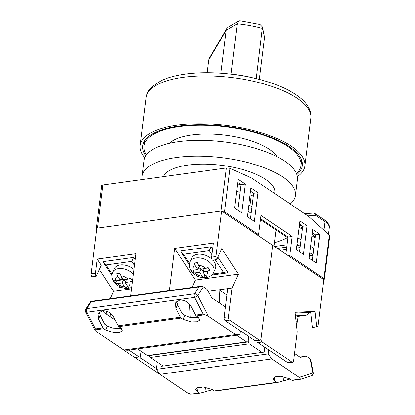 <?xml version="1.0" encoding="UTF-8"?>
<svg xmlns="http://www.w3.org/2000/svg" width="415" height="415" viewBox="0 0 415 415"><rect width="100%" height="100%" fill="white"/><g stroke="black" fill="none" stroke-linecap="round" stroke-linejoin="round"><path stroke-width="0.62" d="M146.433 154.888A79.13 29.071 7.1 0 1 144.01 145.961A79.13 29.071 7.1 0 1 179.28 126.653A79.13 29.071 7.1 0 1 261.377 134.476A79.13 29.071 7.1 0 1 301.051 165.518A79.13 29.071 7.1 0 1 296.507 173.584M169.47 143.305A56.43 20.729 7.1 0 1 191.689 135A56.43 20.729 7.1 0 1 277.018 156.699M323.69 279.596A2.594 0.955 -172.9 0 0 324.271 279.098A2.594 0.955 -172.9 0 0 323.845 278.481L289.815 255.593L288.306 255.801M257.108 234.823L258.618 234.615L224.582 211.728A2.594 0.955 -172.9 0 0 221.724 211.022M96.835 228.25A2.594 0.955 -172.9 0 0 96.337 228.722L101.722 185.5L102.858 184.991L97.494 228.089L221.013 211.069L226.383 167.971L229.988 168.329L251.817 178.144L308.542 216.288L329.251 235.082L329.65 235.876L324.271 279.098M96.337 228.722A2.594 0.955 -172.9 0 0 96.705 229.303M298.945 245.41L296.886 245.69M286.64 247.101L277.293 248.393M102.858 184.991L226.383 167.971M238.148 179.327L245.239 184.094L241.66 212.828L234.568 208.06L238.148 179.327M258 192.679L254.421 221.413L247.33 216.646L250.909 187.912L258 192.679L253.695 193.271L250.52 218.788M307.064 225.677L303.484 254.405L296.393 249.638L299.972 220.905L307.064 225.677L302.758 226.268L299.583 251.781M312.734 229.49L319.825 234.257L316.246 262.991L309.154 258.223L312.734 229.49M258.618 234.615L261.004 215.458L292.202 236.436L289.815 255.593M323.882 230.206L324.945 221.641L315.67 215.401A2.594 1.951 -56.1 0 0 314.964 213.549A2.594 2.594 0 0 0 313.304 213.113L313.304 213.113A2.594 2.174 85.3 0 1 315.67 215.401L307.946 215.888M315.255 236.975L312.153 234.159M237.442 184.971L240.69 184.525M236.643 191.403A62.266 22.877 7.1 0 1 239.989 192.254M300.719 224.894A91.274 41.791 11.8 0 1 299.36 227.296M287.367 237.624A91.274 41.791 11.8 0 1 274.44 242.713M286.931 244.767L274.455 246.484M312.977 255.298L309.46 255.78M237.748 182.548L240.933 184.691L237.754 210.203M250.51 191.128L253.695 193.271M299.573 224.126L302.758 226.268M312.334 232.706L315.519 234.849L312.345 260.366M260.599 218.674L287.896 237.032L285.769 254.094M300.491 228.053L302.67 226.989M287.896 237.032L292.202 236.436M315.519 234.849L319.825 234.257M240.933 184.691L245.239 184.094M313.828 248.445L310.643 246.297M301.067 239.86L297.882 237.717M252.004 206.862L249.996 205.513L248.694 205.695M313.029 254.877L309.839 252.735M300.263 246.297L297.078 244.155M287.787 237.904L260.49 219.551M251.2 213.3L248.014 211.157M249.996 205.513L251.308 194.977L250.006 195.159M315.141 237.909L311.956 235.767M302.379 229.324L299.194 227.181M253.316 196.331L251.308 194.977M280.125 250.302L286.35 249.441M296.595 248.03L300.107 247.548M167.421 379.398A2.594 1.416 -97.8 0 1 167.162 379.269L137.386 359.24A2.594 1.416 -97.8 0 1 136.333 357.357M104.523 337.099A2.594 1.416 82.2 0 0 104.767 337.307L134.548 357.336A2.594 1.416 82.2 0 0 135.202 357.512L139.502 356.916A2.594 1.416 -97.8 0 0 140.566 355.302L141.069 351.261L140.566 355.302A2.594 1.416 82.2 0 0 141.686 358.648L156.403 368.546M247.101 342.09A2.594 1.416 -97.8 0 1 246.448 341.913L147.46 355.556A2.594 1.416 82.2 0 0 148.114 355.733L247.101 342.09A2.594 1.416 -97.8 0 0 248.165 340.471L248.668 336.43L248.165 340.471A2.594 1.416 82.2 0 0 249.285 343.822L262.047 352.402M249.285 343.822L150.297 357.46L163.059 366.046M262.197 342.043A2.594 1.416 82.2 0 1 261.077 338.692L272.707 245.312L323.757 279.643L318.082 325.199A2.594 1.416 82.2 0 1 317.019 326.818L312.713 327.409A2.594 1.416 -97.8 0 1 312.396 327.388L310.69 311.93L314.995 311.338L295.107 312.272L297.27 331.896L293.69 360.625A2.594 1.416 82.2 0 1 292.627 362.243A2.594 1.416 82.2 0 1 291.973 362.067L262.197 342.043L257.891 342.634L287.673 362.663L291.973 362.067M308.822 312.63L310.742 312.365M312.396 327.388L316.702 326.797L314.995 311.338M316.702 326.797A2.594 1.416 82.2 0 0 317.019 326.818M292.627 362.243L288.321 362.835A2.594 1.416 -97.8 0 1 287.673 362.663M257.891 342.634A2.594 1.416 -97.8 0 1 256.838 340.746M150.297 357.46A2.594 1.416 -97.8 0 1 149.244 355.577M297.026 316.526L305.523 315.353C307.655 314.969 308.755 313.989 308.807 312.412L295.19 313.05M296.087 321.174A12.974 0.534 -6.3 0 1 297.545 321.262L296.979 316.106A12.974 0.534 173.7 0 0 295.516 316.023M300.17 379.367L300.512 379.066L300.17 379.367L300.512 379.066L299.215 377.36L271.804 358.923L159.9 374.346L187.315 392.777L190.672 394.203L199.978 393.187A2.594 1.416 -97.8 0 0 200.108 393.155L212.584 389.721M199.978 393.187A2.594 1.416 -97.8 0 1 199.325 393.01L197.41 391.724L195.683 389.566L197.509 387.543L203.366 386.962L212.475 389.649L214.389 390.935A2.594 1.416 82.2 0 0 215.037 391.106L277.448 382.511A2.594 1.416 -97.8 0 0 277.578 382.48L290.054 379.045M292.637 380.405A2.594 1.416 82.2 0 1 292.508 380.431A2.594 1.416 82.2 0 1 291.859 380.259L289.945 378.973L280.836 376.286L274.979 376.867L273.153 378.89L274.88 381.048L276.795 382.334A2.594 1.416 -97.8 0 0 277.448 382.511M275.949 376.571L276.992 377.276L280.229 376.255M198.479 387.247L199.522 387.952L202.759 386.93M199.122 387.117L198.552 387.299M161.108 364.733L160.906 366.341L264.199 352.107L264.801 347.282M310.726 359.406L313.284 372.846L312.889 373.033L310.176 358.778L310.726 359.406M299.957 357.097L306.166 356.08L310.176 358.778M159.9 374.346L156.305 369.329L157.202 362.108M156.305 369.329L268.204 353.907L268.702 349.907M294.583 353.481L300.356 357.367L306.166 356.08M271.804 358.923L268.204 353.907M313.284 372.846A2.594 2.594 0 0 1 311.52 375.803L311.52 375.803A2.594 2.163 -107.6 0 0 312.889 373.033L299.215 377.36M296.896 174.606A80.427 29.548 -172.9 0 0 302.338 165.678A80.427 29.548 -172.9 0 0 262.015 134.128A80.427 29.548 -172.9 0 0 178.569 126.176A80.427 29.548 -172.9 0 0 142.724 145.8A80.427 29.548 -172.9 0 0 145.805 155.786M297.405 176.66A83.021 30.497 -172.9 0 0 304.911 166A83.021 30.497 -172.9 0 0 263.286 133.433A83.021 30.497 -172.9 0 0 177.153 125.221A83.021 30.497 -172.9 0 0 140.146 145.478A83.021 30.497 -172.9 0 0 144.809 157.653M259.334 79.405L264.578 37.329L262.467 26.939L260.096 24.495L239.782 20.75L238.734 20.973L237.287 23.774L226.206 30.264L208.807 59.905L207.21 72.703M256.278 78.632L262.467 26.939M253.124 77.89A62.266 22.877 7.1 0 0 231.025 74.057L237.287 23.774A62.266 22.877 -172.9 0 1 262.534 28.422L264.578 37.329M220.858 73.185L226.206 30.264L226.766 28.588L209.388 58.188L208.807 59.905M238.734 20.973L228.24 27.115L226.766 28.588M274.777 193.582A56.559 20.776 -172.9 0 0 274.896 192.902A56.559 20.776 -172.9 0 0 246.536 170.71A56.559 20.776 -172.9 0 0 187.86 165.118A56.559 20.776 -172.9 0 0 163.287 176.666M290.293 204.014A77.309 28.402 -172.9 0 0 295.49 195.465A77.309 28.402 -172.9 0 0 256.729 165.134A77.309 28.402 -172.9 0 0 176.515 157.493A77.309 28.402 -172.9 0 0 142.054 176.354A77.309 28.402 -172.9 0 0 142.143 179.576M295.49 195.465L297.456 179.664A77.309 28.402 -172.9 0 0 258.695 149.333A77.309 28.402 -172.9 0 0 178.481 141.686A77.309 28.402 -172.9 0 0 144.021 160.548L142.054 176.354M139.502 356.916A2.594 1.416 -97.8 0 1 138.854 356.739L128.992 350.11M147.46 355.556L137.604 348.927M246.448 341.913L236.592 335.284M255.059 340.725L225.278 320.702L229.583 320.11L259.359 340.134L255.059 340.725A2.594 1.416 82.2 0 0 255.707 340.902L260.013 340.31A2.594 1.416 -97.8 0 0 261.077 338.692L272.707 245.312L221.662 210.981L215.987 256.537L211.681 257.134A2.594 1.416 82.2 0 0 212.48 260.195L216.786 259.603L221.781 248.652L238.381 274.128L232.042 288.026L228.463 316.759L224.157 317.351L227.736 288.622L232.042 288.026M169.45 290.557L174.699 248.383L213.435 243.045L211.681 257.134M130.715 295.895L135.964 253.721L97.229 259.059L95.476 273.148L91.17 273.739L96.845 228.183L221.662 210.981M106.489 311.167L106.141 313.942M99.341 269.491L113.57 291.325L110.198 298.722M91.17 273.739A2.594 1.416 82.2 0 0 91.969 276.8L96.275 276.208L101.27 265.258L97.229 259.059M229.583 320.11A2.594 1.416 -97.8 0 1 228.463 316.759M260.013 340.31A2.594 1.416 -97.8 0 1 259.359 340.134M216.786 259.603A2.594 1.416 -97.8 0 1 215.987 256.537M174.699 248.383L195.346 280.058L238.381 274.128M195.346 280.058L191.969 287.45M208.226 291.309L227.736 288.622M189.525 304.122L190.21 317.449M219.815 303.204L219.13 289.805L226.938 295.055M224.157 317.351A2.594 1.416 82.2 0 0 225.278 320.702M110.048 316.567L110.452 313.294M131.591 288.845L113.57 291.325M96.275 276.208A2.594 1.416 -97.8 0 1 95.476 273.148M102.292 310.731C107.075 310.57 110.831 312.656 113.56 316.982L118.062 325.775A2.594 1.416 -97.8 0 0 118.757 326.621L120.672 327.907L122.285 330.781L119.411 332.425L113.622 332.565L105.607 329.982L103.693 328.696A2.594 1.416 82.2 0 1 102.998 327.85L98.495 319.057L98.059 313.6L102.292 310.731M179.762 300.055C184.545 299.895 188.301 301.98 191.03 306.306L195.532 315.099A2.594 1.416 -97.8 0 0 196.228 315.945L198.142 317.231L199.755 320.105L196.881 321.75L191.092 321.89L183.077 319.306L181.163 318.02A2.594 1.416 82.2 0 1 180.468 317.174L175.965 308.381L175.529 302.924L179.762 300.055M235.653 334.609L123.748 350.032L96.337 331.595L95.118 330.413L85.615 311.857A2.594 2.594 0 0 1 85.739 309.274A2.594 1.831 32.7 0 1 86.865 308.615A2.594 1.416 82.2 0 0 86.507 309.72A2.594 1.416 82.2 0 0 86.932 312.22L194.526 297.394A2.594 1.172 -27.1 0 0 197.67 295.547L203.241 286.864L200.73 286.246L198.873 286.915L194.464 293.784A2.594 1.831 32.7 0 1 197.67 295.547L208.237 316.173L235.653 334.609L239.844 334.838L240.342 330.833M95.118 330.413L95.04 329.889L103.693 328.696M90.792 301.658L91.274 301.741L86.865 308.615L194.464 293.784A2.594 1.416 82.2 0 0 194.101 294.894A2.594 1.416 82.2 0 0 194.526 297.394L203.065 314.062L208.237 316.173M198.821 317.75L190.143 317.433L184.888 315.338L182.159 313.501L177.646 304.693L176.774 301.306M121.351 328.426L112.672 328.109L107.418 326.014L104.689 324.177L100.176 315.369L99.304 311.981M85.739 309.274L90.818 301.394L200.73 286.246M102.998 327.85L95.466 328.888L95.04 329.889M225.449 306.991L211.868 297.856L207.251 289.561L203.241 286.864M123.748 350.032L127.945 350.255L239.844 334.838M115.08 319.955L104.274 312.687L103.148 310.664M85.615 311.857A2.594 1.172 -27.1 0 0 86.932 312.22L95.466 328.888M134.009 269.408A12.974 8.227 -155.5 0 0 120.158 264.952A12.974 8.227 -155.5 0 0 114.286 268.666L112.621 272.318A12.974 8.227 24.5 0 1 118.493 268.604A12.974 8.227 24.5 0 1 133.433 274.066M127.332 285.681L126.144 288.285L129.371 287.844L127.815 286.417A7.781 4.933 -155.5 0 0 129.895 281.858L132.51 280.965L130.73 278.237L128.116 279.124L123.478 279.767L120.926 275.845L119.883 273.283L116.657 273.729L117.699 276.286A7.781 4.933 -155.5 0 0 115.614 280.846L113.518 280.607L115.297 283.336L117.393 283.58A7.781 4.933 -155.5 0 0 124.588 286.858L122.031 282.942L117.393 283.58M121.699 277.033L120.251 280.208L115.614 280.846M120.251 280.208L117.699 276.286M129.895 281.858L125.257 282.496L127.815 286.417M126.144 288.285L124.588 286.858M116.485 280.727L115.297 283.336M130.777 278.315L130.512 278.351M126.71 279.321L125.257 282.496M125.475 282.018L123.966 279.7M123.478 279.762L122.031 282.942M123.214 279.357L120.469 279.736M120.158 287.04L120.293 286.749M135.212 259.759L133.682 257.414L103.553 261.564L103.823 263.126L106.058 264.91L112.04 274.092M134.512 265.387L131.882 261.351L133.682 257.414M212.942 260.132A12.974 8.227 24.5 0 1 215.359 268.759L213.694 272.411A12.974 8.227 -155.5 0 0 209.565 262.171A12.974 8.227 -155.5 0 0 195.963 257.928A12.974 8.227 -155.5 0 0 190.091 261.642L191.756 257.99A12.974 8.227 24.5 0 1 197.628 254.276A12.974 8.227 24.5 0 1 211.878 259.079M193.955 270.051L192.768 272.66L190.988 269.932L193.084 270.17L197.722 269.532L195.169 265.61L194.127 263.053L197.353 262.607L198.396 265.169A7.781 4.933 24.5 0 1 205.586 268.448L208.2 267.561L209.98 270.29L207.365 271.182A7.781 4.933 24.5 0 1 205.285 275.742L202.728 271.82L207.365 271.182M204.803 275L203.615 277.609L206.841 277.168L205.285 275.742M198.396 265.169L200.948 269.091L205.586 268.448M203.615 277.609L202.058 276.183L199.501 272.261L194.863 272.904L192.768 272.66M199.169 266.357L197.722 269.532M200.948 269.086L199.501 272.261M197.939 269.06L200.684 268.681M202.945 271.343L201.436 269.024M204.18 268.645L202.728 271.82M207.982 267.675L208.247 267.639M197.763 276.074L197.628 276.364M217.917 257.118L227.757 272.214L226.398 273.034L223.586 272.515L212.734 274.009M189.51 263.416L183.529 254.234L181.293 252.45L181.023 250.888L211.152 246.738L212.682 249.083M211.152 246.738L209.352 250.676L211.982 254.711M323.845 278.481L329.251 235.082M229.988 168.329L224.582 211.728M329.173 227.814A25.943 9.529 -172.9 0 0 324.945 221.641A2.594 1.951 123.9 0 0 324.245 219.784C328.208 222.912 329.852 225.584 329.173 227.814L328.369 234.278M141.686 358.648L137.386 359.24M297.021 316.521L305.523 315.353L295.496 315.82M205.933 391.314L205.482 387.211M283.404 380.638L282.952 376.535M214.389 390.935L276.795 382.334M291.859 380.259L300.512 379.066M190.672 394.203L199.325 393.01M274.88 381.048L274.445 377.1M197.41 391.724L196.975 387.776M183.119 77.335A83.021 30.497 -172.9 0 0 146.111 97.592C146.516 94.589 147.673 91.845 149.576 89.37L151.931 86.751L161.129 80.655C167.66 77.595 175.701 75.411 185.246 74.103C207.874 70.898 237.888 73.299 262.353 80.219C278.818 84.847 291.548 90.792 300.538 98.065C304.766 101.514 307.774 105.286 309.569 109.373C310.783 112.216 311.219 115.131 310.877 118.114A83.021 30.497 -172.9 0 0 269.252 85.542A83.021 30.497 -172.9 0 0 183.119 77.335M138.854 356.739L134.548 357.336M180.468 317.174L118.062 325.775M203.065 314.062L195.532 315.099M196.228 315.945L204.88 314.752M118.757 326.621L181.163 318.02M91.274 301.741L198.873 286.915M183.077 319.306L184.888 315.338M175.965 308.381L177.646 304.693M105.607 329.982L107.418 326.014M98.495 319.057L100.176 315.369M128.116 279.124A7.781 4.933 -155.5 0 0 120.926 275.845M131.882 261.351L106.058 264.91M202.058 276.183A7.781 4.933 24.5 0 1 194.863 272.904M193.084 270.17A7.781 4.933 24.5 0 1 195.169 265.61M215.302 259.806L223.586 272.515M183.529 254.234L209.352 250.676M144.664 140.716L144.01 145.961M274.689 193.52L274.938 191.486M301.705 160.273L301.051 165.518M313.304 213.113L304.594 213.632M314.964 213.549L324.245 219.784M274.009 246.188L276.027 229.993M297.545 321.262L296.507 324.992M292.508 380.431L300.242 379.367M311.52 375.803L300.278 379.357M146.111 97.592L140.146 145.478M310.877 118.114L304.911 166M131.768 287.429L128.686 288.3C123.945 288.752 119.686 287.346 115.899 284.083L113.731 281.588C113.025 280.644 110.805 277.236 112.621 272.318M121.611 287.476L119.847 287.72L118.877 286.226M111.868 275.477L103.823 263.126M213.694 272.411C212.885 274.865 210.374 276.603 206.156 277.625C201.415 278.076 197.156 276.67 193.369 273.407L191.201 270.912C190.495 269.968 188.275 266.56 190.091 261.642M196.347 275.55L197.317 277.044L199.081 276.8M211.8 275.046L226.398 273.034M181.293 252.45L189.339 264.801"/></g></svg>
